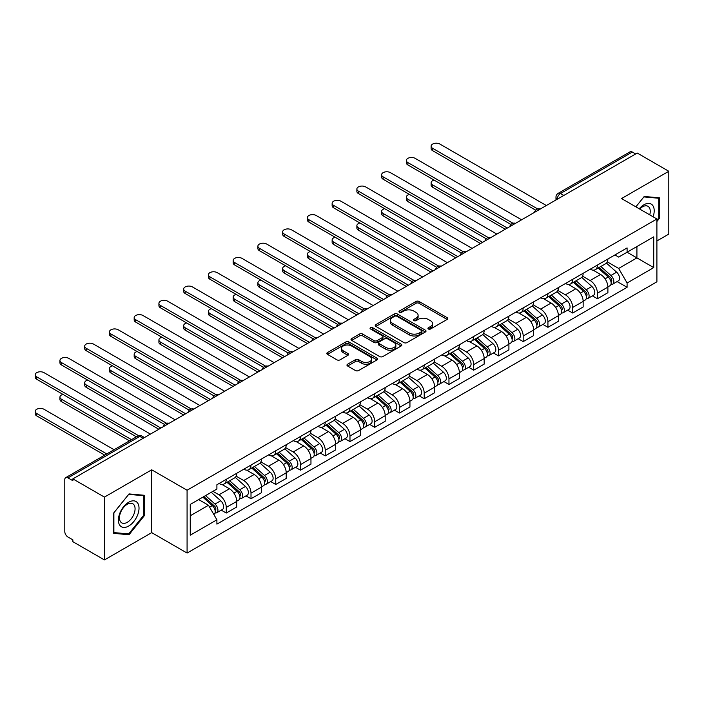 <?xml version="1.0" encoding="UTF-8"?>
<svg xmlns="http://www.w3.org/2000/svg" width="704" height="704" viewBox="0 0 704 704"><rect width="100%" height="100%" fill="white"/><g stroke="black" fill="none" stroke-linecap="round" stroke-linejoin="round"><path stroke-width="1.06" d="M428.384 328.997A1.54 0.889 0 0 0 430.558 328.997L447.102 319.44A2.2 1.267 0 0 0 447.744 318.542A2.2 1.267 0 0 0 447.102 317.645L419.082 301.47A2.2 1.267 0 0 0 415.967 301.47L399.423 311.018A1.54 0.889 0 0 0 398.974 311.643A1.54 0.889 0 0 0 399.423 312.277A1.54 0.889 0 0 0 401.606 312.277L403.744 311.036A7.049 4.066 0 0 1 413.706 311.036L416.046 312.391A7.049 4.066 0 0 1 418.106 315.26A7.049 4.066 0 0 1 416.046 318.138L413.899 319.378A1.54 0.889 0 0 0 413.45 320.003A1.54 0.889 0 0 0 413.899 320.637A1.54 0.889 0 0 0 416.082 320.637L418.22 319.396A7.049 4.066 0 0 1 428.19 319.396L430.522 320.751A7.049 4.066 0 0 1 432.582 323.62A7.049 4.066 0 0 1 430.522 326.498L428.384 327.738A1.54 0.889 0 0 0 427.926 328.363A1.54 0.889 0 0 0 428.384 328.997L428.384 327.738M347.618 364.206A2.2 1.267 0 0 0 346.966 365.103A2.2 1.267 0 0 0 347.618 366.01L355.476 370.542A2.2 1.267 0 0 0 358.591 370.542L376.966 359.938A2.2 1.267 0 0 0 377.608 359.04A2.2 1.267 0 0 0 376.966 358.142L348.938 341.959A2.2 1.267 0 0 0 345.822 341.959L327.457 352.572A2.2 1.267 0 0 0 326.806 353.47A2.2 1.267 0 0 0 327.457 354.367L336.952 359.85A2.2 1.267 0 0 0 340.067 359.85L347.926 355.309A2.2 1.267 0 0 0 348.568 354.411A2.2 1.267 0 0 0 347.926 353.514L343.218 350.794A5.887 3.397 0 0 1 341.493 348.392A5.887 3.397 0 0 1 345.127 345.25A5.887 3.397 0 0 1 351.542 345.981L369.996 356.638A5.887 3.397 0 0 1 371.721 359.04A5.887 3.397 0 0 1 368.086 362.182A5.887 3.397 0 0 1 361.662 361.442L358.591 359.665A2.2 1.267 0 0 0 355.476 359.665L347.618 364.206L347.618 366.01M187.079 490.23L151.712 469.814L104.438 497.103L72.873 478.878L637.234 153.05L668.8 171.274L621.535 198.563L656.902 218.988L187.079 490.23L187.079 553.054L656.902 281.811L656.902 218.988M403.902 342.593A2.2 1.267 0 0 0 407.009 342.593L425.383 331.98A2.2 1.267 0 0 0 426.026 331.082A2.2 1.267 0 0 0 425.383 330.185L397.355 314.002A2.2 1.267 0 0 0 394.249 314.002L375.874 324.614A2.2 1.267 0 0 0 375.232 325.512A2.2 1.267 0 0 0 375.874 326.41L403.902 342.593M371.122 329.331A1.54 0.889 0 0 1 372.68 329.542L372.68 327.712L401.174 344.159A2.2 1.267 0 0 1 401.817 345.066A2.2 1.267 0 0 1 401.174 345.963L382.8 356.567A2.2 1.267 0 0 1 379.685 356.567L351.666 340.384L351.666 338.589A2.2 1.267 0 0 0 351.014 339.486A2.2 1.267 0 0 0 351.666 340.384M351.666 338.589L359.524 334.048A2.2 1.267 0 0 1 362.639 334.048L374.009 340.613A2.2 1.267 0 0 0 377.115 340.613L382.334 337.603A2.2 1.267 0 0 0 382.976 336.706A2.2 1.267 0 0 0 382.334 335.799L370.506 328.97A1.54 0.889 0 0 1 370.049 328.346A1.54 0.889 0 0 1 370.999 327.518A1.54 0.889 0 0 1 372.68 327.712M104.438 497.103L104.438 559.926L72.873 541.702L72.873 539.871L67.962 537.029A4.488 2.587 -120 0 1 64.786 531.538L64.786 479.706A4.488 2.587 -120 0 1 65.718 477.646L137.57 436.163A4.488 2.587 60 0 1 139.814 436.383L67.962 477.875A4.488 2.587 -120 0 0 65.718 477.646M656.902 240.962L668.8 234.098L668.8 171.274M104.438 559.926L151.712 532.638L187.079 553.054M72.873 478.878L72.873 480.709L67.962 477.875M563.798 195.448L560.463 193.53A4.488 2.587 60 0 0 558.219 193.301L630.071 151.818A4.488 2.587 60 0 1 632.315 152.038L560.463 193.53A4.488 2.587 120 0 0 557.295 199.021L557.295 199.206M635.65 153.965L632.315 152.038M597.423 265.047A10.322 5.958 60 0 1 595.285 269.676L605.757 263.639A10.322 5.958 -120 0 0 607.886 259.002M582.569 276.162L590.128 280.526A10.322 5.958 60 0 1 597.423 293.163L607.895 287.118A10.322 5.958 -120 0 0 600.591 274.481L593.102 270.151M607.895 287.118L607.895 292.706L597.423 298.751L592.407 295.847M595.285 269.676A10.322 5.958 60 0 1 590.207 269.218M597.423 293.163L597.423 298.751M572.678 279.33A10.322 5.958 60 0 1 570.539 283.967L581.011 277.922A10.322 5.958 -120 0 0 583.15 273.293M567.662 310.138L572.678 313.034L583.15 306.988L583.15 301.4A10.322 5.958 -120 0 0 575.854 288.763L568.357 284.442M570.539 283.967A10.322 5.958 60 0 1 565.462 283.501M557.823 290.444L565.382 294.809A10.322 5.958 60 0 1 572.678 307.446L572.678 313.034M547.932 293.621A10.322 5.958 60 0 1 545.794 298.25L556.266 292.204A10.322 5.958 -120 0 0 558.404 287.575M542.916 324.421L547.932 327.316L558.404 321.279L558.404 315.691A10.322 5.958 -120 0 0 551.109 303.054L543.611 298.725M545.794 298.25A10.322 5.958 60 0 1 540.716 297.783M533.078 304.735L540.637 309.1A10.322 5.958 60 0 1 547.932 321.737L547.932 327.316M523.186 307.903A10.322 5.958 60 0 1 521.057 312.541L531.52 306.495A10.322 5.958 -120 0 0 533.658 301.858M518.17 338.712L523.186 341.607L533.658 335.562L533.658 329.974A10.322 5.958 -120 0 0 526.363 317.337L518.866 313.016M521.057 312.541A10.322 5.958 60 0 1 515.97 312.074M508.332 319.018L515.891 323.382A10.322 5.958 60 0 1 523.186 336.019L523.186 341.607M498.441 322.194A10.322 5.958 60 0 1 496.311 326.823L506.774 320.778A10.322 5.958 -120 0 0 508.913 316.149M493.425 352.994L498.45 355.89L508.913 349.844L508.913 344.265A10.322 5.958 -120 0 0 501.618 331.628L494.129 327.298M496.311 326.823A10.322 5.958 60 0 1 491.225 326.357M483.586 333.3L491.146 337.665A10.322 5.958 60 0 1 498.45 350.302L498.45 355.89M473.704 336.477A10.322 5.958 60 0 1 471.566 341.106L482.029 335.069A10.322 5.958 -120 0 0 484.167 330.431M468.679 367.277L473.704 370.181L484.167 364.135L484.167 358.547A10.322 5.958 -120 0 0 476.872 345.91L469.383 341.581M471.566 341.106A10.322 5.958 60 0 1 466.488 340.648M458.841 347.591L466.409 351.956A10.322 5.958 60 0 1 473.704 364.593L473.704 370.181M448.958 350.759A10.322 5.958 60 0 1 446.82 355.397L457.292 349.351A10.322 5.958 -120 0 0 459.422 344.722M443.934 381.568L448.958 384.463L459.422 378.418L459.422 372.83A10.322 5.958 -120 0 0 452.126 360.193L444.638 355.872M446.82 355.397A10.322 5.958 60 0 1 441.742 354.93M434.095 361.874L441.663 366.238A10.322 5.958 60 0 1 448.958 378.875L448.958 384.463M424.213 365.05A10.322 5.958 60 0 1 422.074 369.679L432.546 363.634A10.322 5.958 -120 0 0 434.685 359.005M419.197 395.85L424.213 398.754L434.685 392.709L434.685 387.121A10.322 5.958 -120 0 0 427.381 374.484L419.892 370.154M422.074 369.679A10.322 5.958 60 0 1 416.997 369.213M409.358 376.165L416.918 380.53A10.322 5.958 60 0 1 424.213 393.166L424.213 398.754M399.467 379.333A10.322 5.958 60 0 1 397.329 383.97L407.801 377.925A10.322 5.958 -120 0 0 409.939 373.287M394.451 410.142L399.467 413.037L409.939 406.991L409.939 401.403A10.322 5.958 -120 0 0 402.644 388.766L395.146 384.446M397.329 383.97A10.322 5.958 60 0 1 392.251 383.504M384.613 390.447L392.172 394.812A10.322 5.958 60 0 1 399.467 407.449L399.467 413.037M374.722 393.624A10.322 5.958 60 0 1 372.583 398.253L383.055 392.207A10.322 5.958 -120 0 0 385.194 387.578M369.706 424.424L374.722 427.319L385.194 421.274L385.194 415.694A10.322 5.958 -120 0 0 377.898 403.058L370.401 398.728M372.583 398.253A10.322 5.958 60 0 1 367.506 397.786M359.867 404.73L367.426 409.094A10.322 5.958 60 0 1 374.722 421.74L374.722 427.319M349.976 407.906A10.322 5.958 60 0 1 347.846 412.535L358.31 406.498A10.322 5.958 -120 0 0 360.448 401.861M344.96 438.706L349.976 441.61L360.448 435.565L360.448 429.977A10.322 5.958 -120 0 0 353.153 417.34L345.655 413.01M347.846 412.535A10.322 5.958 60 0 1 342.76 412.078M335.122 419.021L342.681 423.386A10.322 5.958 60 0 1 349.976 436.022L349.976 441.61M325.239 422.198A10.322 5.958 60 0 1 323.101 426.826L333.564 420.781A10.322 5.958 -120 0 0 335.702 416.152M320.214 452.998L325.239 455.893L335.702 449.847L335.702 444.268A10.322 5.958 -120 0 0 328.407 431.622L320.918 427.302M323.101 426.826A10.322 5.958 60 0 1 318.014 426.36M310.376 433.303L317.935 437.668A10.322 5.958 60 0 1 325.239 450.305L325.239 455.893M300.494 436.48A10.322 5.958 60 0 1 298.355 441.109L308.827 435.063A10.322 5.958 -120 0 0 310.957 430.434M295.469 467.28L300.494 470.184L310.957 464.138L310.957 458.55A10.322 5.958 -120 0 0 303.662 445.914L296.173 441.584M298.355 441.109A10.322 5.958 60 0 1 293.278 440.642M285.63 447.594L293.198 451.959A10.322 5.958 60 0 1 300.494 464.596L300.494 470.184M275.748 450.762A10.322 5.958 60 0 1 273.61 455.4L284.082 449.354A10.322 5.958 -120 0 0 286.211 444.726M270.723 481.571L275.748 484.466L286.22 478.421L286.22 472.833A10.322 5.958 -120 0 0 278.916 460.196L271.427 455.875M273.61 455.4A10.322 5.958 60 0 1 268.532 454.934M260.894 461.877L268.453 466.242A10.322 5.958 60 0 1 275.748 478.878L275.748 484.466M251.002 465.054A10.322 5.958 60 0 1 248.864 469.682L259.336 463.637A10.322 5.958 -120 0 0 261.474 459.008M245.986 495.854L251.002 498.749L261.474 492.712L261.474 487.124A10.322 5.958 -120 0 0 254.179 474.487L246.682 470.158M248.864 469.682A10.322 5.958 60 0 1 243.786 469.216M236.148 476.159L243.707 480.524A10.322 5.958 60 0 1 251.002 493.17L251.002 498.749M226.257 479.336A10.322 5.958 60 0 1 224.118 483.974L234.59 477.928A10.322 5.958 -120 0 0 236.729 473.29M221.241 510.136L226.257 513.04L236.729 506.994L236.729 501.406A10.322 5.958 -120 0 0 229.434 488.77L221.936 484.44M224.118 483.974A10.322 5.958 60 0 1 219.041 483.507M212.934 491.33L218.962 494.815A10.322 5.958 60 0 1 226.257 507.452L226.257 513.04M614.953 254.927L618.675 257.083L653.734 236.843L636.918 246.55L636.918 257.902L618.675 268.435L607.306 261.87M190.256 515.786L208.49 505.252L216.902 519.816L190.256 535.198L190.256 504.425L216.902 489.042L216.902 484.739L627.088 247.922L627.088 252.226L653.734 267.608L627.088 282.999L618.675 268.435M653.734 236.843L653.734 267.608M216.902 519.816L216.902 524.119L627.088 287.302L627.088 282.999M656.902 221.505L659.525 218.249L659.525 197.833L644.213 196.469L635.879 206.844L643.896 196.918L658.724 198.246L658.724 218.02L656.902 220.29M151.712 469.814L151.712 532.638M113.722 533.359L129.026 534.732L144.329 515.689L144.329 495.282L129.026 493.909L113.722 512.952L113.722 533.359M208.49 505.252L198.66 499.576M617.144 281.565L627.088 287.302M658.724 217.791L659.525 218.249M127.406 533.79L129.026 534.732M143.537 515.231L144.329 515.689M429 329.208L430.522 328.328A7.049 4.066 0 0 0 432.582 325.459L432.582 323.62M418.106 315.26L418.106 317.099A7.049 4.066 0 0 1 416.046 319.968L414.515 320.848M447.102 317.645L447.102 319.44L419.082 303.301A2.2 1.267 0 0 0 415.967 303.301L400.039 312.497M425.357 331.998L397.355 315.841A2.2 1.267 0 0 0 394.249 315.841L375.901 326.427M421.494 331.716A1.54 0.889 0 0 0 421.942 331.082A1.54 0.889 0 0 0 421.494 330.458L396.889 316.254A1.54 0.889 0 0 0 394.715 316.254L392.454 317.557A7.049 4.066 0 0 0 390.394 320.434A7.049 4.066 0 0 0 392.454 323.312L409.27 333.018A7.049 4.066 0 0 0 419.232 333.018L421.494 331.716L421.494 333.546A1.54 0.889 0 0 0 421.942 332.913L421.942 331.082M390.394 320.434L390.394 322.265A7.049 4.066 0 0 0 392.454 325.142L392.454 323.312M421.494 333.546L419.232 334.849A7.049 4.066 0 0 1 409.27 334.849L392.454 325.142M351.692 340.402L359.524 335.878L359.524 334.048M382.976 336.706L382.976 338.536A2.2 1.267 0 0 1 382.334 339.434L377.115 342.443A2.2 1.267 0 0 1 374.009 342.443L362.639 335.878A2.2 1.267 0 0 0 359.524 335.878M372.68 329.542L401.148 345.981M385.801 347.424A5.887 3.397 0 0 0 392.216 348.163A5.887 3.397 0 0 0 395.85 345.013A5.887 3.397 0 0 0 394.126 342.61L387.631 338.862A2.2 1.267 0 0 0 384.516 338.862L379.298 341.871A2.2 1.267 0 0 0 378.655 342.769A2.2 1.267 0 0 0 379.298 343.666L385.801 347.424L385.801 349.254A5.887 3.397 0 0 0 392.216 349.994A5.887 3.397 0 0 0 395.85 346.852L395.85 345.013M378.655 342.769L378.655 344.599A2.2 1.267 0 0 0 379.298 345.497L379.298 343.666M385.801 349.254L379.298 345.497M371.721 359.04L371.721 360.87A5.887 3.397 0 0 1 368.086 364.012A5.887 3.397 0 0 1 361.662 363.273L358.591 361.504A2.2 1.267 0 0 0 355.476 361.504L347.644 366.027M341.493 348.392L341.493 350.222A5.887 3.397 0 0 0 343.218 352.625L343.218 350.794M347.899 355.326L343.218 352.625M376.93 359.955L348.938 343.79A2.2 1.267 0 0 0 345.822 343.79L327.483 354.385M598.136 268.03L608.221 277.033A5.606 3.238 60 0 1 609.981 285.701L607.886 286.906M598.409 268.268L603.152 271.014M434.113 180.101A5.157 2.974 -0 0 0 431.112 182.811A5.157 2.974 -0 0 0 432.617 184.914L507.329 228.052M599.157 267.45L610.377 277.455A2.693 1.558 60 0 1 611.222 281.618A2.693 1.558 60 0 1 610.975 281.714M600.838 266.473L610.914 275.475A5.606 3.238 60 0 1 612.674 284.143A5.606 3.238 60 0 1 610.984 284.328M606.461 263.102L616.625 272.175A5.606 3.238 60 0 1 618.385 280.852L612.674 284.143M505.27 229.24L432.617 187.299A5.157 2.974 180 0 1 431.112 185.196L431.112 182.811M535.682 210.17L432.617 150.665A5.157 2.974 180 0 1 431.112 148.562L431.112 146.177A5.157 2.974 -0 0 0 432.617 148.289L537.733 208.974M546.348 205.524L439.912 144.074A5.157 2.974 -0 0 0 434.289 143.431A5.157 2.974 -0 0 0 431.112 146.177M573.39 282.322L583.475 291.315A5.606 3.238 60 0 1 585.235 299.992L583.141 301.198M573.663 282.559L578.406 285.296M409.376 194.392A5.157 2.974 -0 0 0 406.366 197.102A5.157 2.974 -0 0 0 407.871 199.206L482.583 242.334M574.411 281.732L585.631 291.746A2.693 1.558 60 0 1 586.476 295.909A2.693 1.558 60 0 1 586.23 296.006M576.092 280.764L586.177 289.758A5.606 3.238 60 0 1 587.937 298.434A5.606 3.238 60 0 1 586.238 298.61M581.715 277.385L591.879 286.466A5.606 3.238 60 0 1 593.648 295.134L587.937 298.434M480.524 243.531L407.871 201.582A5.157 2.974 180 0 1 406.366 199.478L406.366 197.102M548.654 296.604L558.73 305.598A5.606 3.238 60 0 1 560.49 314.274L558.404 315.48M548.918 296.842L553.661 299.587M384.63 208.674A5.157 2.974 -0 0 0 381.621 211.385A5.157 2.974 -0 0 0 383.134 213.488L457.838 256.626M549.666 296.014L560.886 306.029A2.693 1.558 60 0 1 561.73 310.191A2.693 1.558 60 0 1 561.484 310.288M551.346 295.046L561.431 304.049A5.606 3.238 60 0 1 563.191 312.717A5.606 3.238 60 0 1 561.493 312.893M556.97 291.676L567.142 300.749A5.606 3.238 60 0 1 568.902 309.417L563.191 312.717M455.778 257.814L383.134 215.873A5.157 2.974 180 0 1 381.621 213.761L381.621 211.385M523.908 310.886L533.984 319.889A5.606 3.238 60 0 1 535.753 328.557L533.658 329.771M524.172 311.133L528.915 313.87M359.885 222.966A5.157 2.974 -0 0 0 356.875 225.667A5.157 2.974 -0 0 0 358.389 227.779L433.092 270.908M524.92 310.306L536.14 320.311A2.693 1.558 60 0 1 536.985 324.474A2.693 1.558 60 0 1 536.738 324.57M526.601 309.338L536.686 318.331A5.606 3.238 60 0 1 538.446 326.999A5.606 3.238 60 0 1 536.747 327.184M532.224 305.958L542.397 315.031A5.606 3.238 60 0 1 544.157 323.708L538.446 326.999M431.033 272.096L358.389 230.155A5.157 2.974 180 0 1 356.875 228.052L356.875 225.667M653.092 216.779A14.582 8.422 120 0 0 652.828 205.586A14.582 8.422 120 0 0 639.223 208.78M649.748 214.852A11.035 6.371 120 0 0 649.211 207.451A11.035 6.371 120 0 0 647.97 206.298A11.035 6.371 120 0 0 639.672 209.035M657.747 197.674L658.724 198.246M137.641 503.026A14.582 8.422 120 0 0 123.552 506.801A14.582 8.422 120 0 0 119.777 525.246A14.582 8.422 120 0 0 133.866 521.47A14.582 8.422 120 0 0 137.641 503.026M134.024 504.891A11.035 6.371 120 0 0 132.783 503.738A11.035 6.371 120 0 0 122.514 508.895A11.035 6.371 120 0 0 120.507 521.708A11.035 6.371 120 0 0 121.748 522.861A11.035 6.371 120 0 0 132.018 517.713A11.035 6.371 120 0 0 134.024 504.891M128.709 533.914L113.881 532.585L113.881 512.811L128.709 494.366L143.537 495.686L143.537 515.46L128.709 533.914M142.56 495.123L143.537 495.686M510.937 224.462L407.871 164.956A5.157 2.974 180 0 1 406.366 162.844L406.366 160.468A5.157 2.974 -0 0 0 407.871 162.571L512.987 223.256M521.602 219.806L415.175 158.365A5.157 2.974 -0 0 0 409.552 157.714A5.157 2.974 -0 0 0 406.366 160.468M486.191 238.744L383.134 179.238A5.157 2.974 180 0 1 381.621 177.135L381.621 174.75A5.157 2.974 -0 0 0 383.134 176.862L488.242 237.547M496.857 234.098L390.43 172.647A5.157 2.974 -0 0 0 384.806 172.005A5.157 2.974 -0 0 0 381.621 174.75M461.454 253.026L358.389 193.53A5.157 2.974 180 0 1 356.875 191.418L356.875 189.042A5.157 2.974 -0 0 0 358.389 191.145L463.496 251.83M472.111 248.38L365.684 186.93A5.157 2.974 -0 0 0 360.061 186.287A5.157 2.974 -0 0 0 356.875 189.042M499.162 325.178L509.247 334.171A5.606 3.238 60 0 1 511.007 342.848L508.913 344.054M499.426 325.415L504.17 328.152M335.139 237.248A5.157 2.974 -0 0 0 332.13 239.958A5.157 2.974 -0 0 0 333.643 242.062L408.346 285.19M500.174 324.588L511.394 334.602A2.693 1.558 60 0 1 512.239 338.765A2.693 1.558 60 0 1 512.002 338.862M501.855 323.62L511.94 332.614A5.606 3.238 60 0 1 513.7 341.29A5.606 3.238 60 0 1 512.01 341.466M507.478 320.241L517.651 329.322A5.606 3.238 60 0 1 519.411 337.99L513.7 341.29M406.287 286.387L333.643 244.446A5.157 2.974 180 0 1 332.13 242.334L332.13 239.958M474.417 339.46L484.502 348.462A5.606 3.238 60 0 1 486.262 357.13L484.167 358.336M474.681 339.698L479.433 342.443M310.394 251.53A5.157 2.974 -0 0 0 307.384 254.241A5.157 2.974 -0 0 0 308.898 256.344L383.61 299.482M475.438 338.879L486.658 348.885A2.693 1.558 60 0 1 487.502 353.047A2.693 1.558 60 0 1 487.256 353.144M477.11 337.902L487.194 346.905A5.606 3.238 60 0 1 488.954 355.573A5.606 3.238 60 0 1 487.265 355.758M482.733 334.532L492.906 343.605A5.606 3.238 60 0 1 494.666 352.282L488.954 355.573M381.542 300.67L308.898 258.729A5.157 2.974 180 0 1 307.384 256.626L307.384 254.241M436.709 267.318L333.643 207.812A5.157 2.974 180 0 1 332.13 205.709L332.13 203.324A5.157 2.974 -0 0 0 333.643 205.427L438.75 266.121M447.374 262.662L340.938 201.221A5.157 2.974 -0 0 0 335.315 200.57A5.157 2.974 -0 0 0 332.13 203.324M411.963 281.6L308.898 222.094A5.157 2.974 180 0 1 307.384 219.991L307.384 217.615A5.157 2.974 -0 0 0 308.898 219.718L414.014 280.403M422.629 276.954L316.193 215.503A5.157 2.974 -0 0 0 310.57 214.861A5.157 2.974 -0 0 0 307.384 217.615M449.671 353.751L459.756 362.745A5.606 3.238 60 0 1 461.516 371.422L459.422 372.627M449.935 353.989L454.687 356.726M285.648 265.822A5.157 2.974 -0 0 0 282.638 268.532A5.157 2.974 -0 0 0 284.152 270.635L358.864 313.764M450.692 353.162L461.912 363.176A2.693 1.558 60 0 1 462.757 367.338A2.693 1.558 60 0 1 462.51 367.435M452.373 352.194L462.449 361.187A5.606 3.238 60 0 1 464.209 369.864A5.606 3.238 60 0 1 462.519 370.04M457.987 348.814L468.16 357.896A5.606 3.238 60 0 1 469.92 366.564L464.209 369.864M356.796 314.961L284.152 273.011A5.157 2.974 180 0 1 282.638 270.908L282.638 268.532M424.926 368.034L435.01 377.036A5.606 3.238 60 0 1 436.77 385.704L434.676 386.91M425.198 368.271L429.942 371.017M260.902 280.104A5.157 2.974 -0 0 0 257.902 282.814A5.157 2.974 -0 0 0 259.406 284.918L334.118 328.055M425.946 367.444L437.166 377.458A2.693 1.558 60 0 1 438.011 381.621A2.693 1.558 60 0 1 437.765 381.718M427.627 366.476L437.703 375.478A5.606 3.238 60 0 1 439.472 384.146A5.606 3.238 60 0 1 437.774 384.322M433.25 363.106L443.414 372.178A5.606 3.238 60 0 1 445.174 380.846L439.472 384.146M332.059 329.243L259.406 287.302A5.157 2.974 180 0 1 257.902 285.199L257.902 282.814M400.18 382.325L410.265 391.318A5.606 3.238 60 0 1 412.025 399.986L409.939 401.201M400.453 382.562L405.196 385.299M236.166 294.395A5.157 2.974 -0 0 0 233.156 297.097A5.157 2.974 -0 0 0 234.661 299.209L309.373 342.338M401.201 381.735L412.421 391.741A2.693 1.558 60 0 1 413.266 395.903A2.693 1.558 60 0 1 413.019 396.009M402.882 380.767L412.966 389.761A5.606 3.238 60 0 1 414.726 398.429A5.606 3.238 60 0 1 413.028 398.614M408.505 377.388L418.678 386.461A5.606 3.238 60 0 1 420.438 395.138L414.726 398.429M307.314 343.526L234.661 301.585A5.157 2.974 180 0 1 233.156 299.482L233.156 297.097M375.443 396.607L385.519 405.601A5.606 3.238 60 0 1 387.279 414.278L385.194 415.483M375.707 396.845L380.45 399.582M211.42 308.678A5.157 2.974 -0 0 0 208.41 311.388A5.157 2.974 -0 0 0 209.924 313.491L284.627 356.629M376.455 396.018L387.675 406.032A2.693 1.558 60 0 1 388.52 410.194A2.693 1.558 60 0 1 388.274 410.291M378.136 395.05L388.221 404.043A5.606 3.238 60 0 1 389.981 412.72A5.606 3.238 60 0 1 388.282 412.896M383.759 391.67L393.932 400.752A5.606 3.238 60 0 1 395.692 409.42L389.981 412.72M282.568 357.817L209.924 315.876A5.157 2.974 180 0 1 208.41 313.764L208.41 311.388M350.698 410.89L360.782 419.892A5.606 3.238 60 0 1 362.542 428.56L360.448 429.766M350.962 411.127L355.705 413.873M186.674 322.96A5.157 2.974 -0 0 0 183.665 325.67A5.157 2.974 -0 0 0 185.178 327.782L259.882 370.911M351.71 410.309L362.93 420.314A2.693 1.558 60 0 1 363.774 424.477A2.693 1.558 60 0 1 363.528 424.574M353.39 409.332L363.475 418.334A5.606 3.238 60 0 1 365.235 427.002A5.606 3.238 60 0 1 363.546 427.187M359.014 405.962L369.186 415.034A5.606 3.238 60 0 1 370.946 423.711L365.235 427.002M257.822 372.099L185.178 330.158A5.157 2.974 180 0 1 183.665 328.055L183.665 325.67M325.952 425.181L336.037 434.174A5.606 3.238 60 0 1 337.797 442.851L335.702 444.057M326.216 425.418L330.968 428.155M161.929 337.251A5.157 2.974 -0 0 0 158.919 339.962A5.157 2.974 -0 0 0 160.433 342.065L235.145 385.194M326.964 424.591L338.184 434.606A2.693 1.558 60 0 1 339.029 438.768A2.693 1.558 60 0 1 338.791 438.865M328.645 423.623L338.73 432.617A5.606 3.238 60 0 1 340.49 441.294A5.606 3.238 60 0 1 338.8 441.47M334.268 420.244L344.441 429.326A5.606 3.238 60 0 1 346.201 437.994L340.49 441.294M233.077 386.39L160.433 344.441A5.157 2.974 180 0 1 158.919 342.338L158.919 339.962M301.206 439.463L311.291 448.466A5.606 3.238 60 0 1 313.051 457.134L310.957 458.339M301.47 439.701L306.222 442.446M137.183 351.534A5.157 2.974 -0 0 0 134.174 354.244A5.157 2.974 -0 0 0 135.687 356.347L210.399 399.485M302.227 438.874L313.447 448.888A2.693 1.558 60 0 1 314.292 453.05A2.693 1.558 60 0 1 314.046 453.147M303.899 437.906L313.984 446.908A5.606 3.238 60 0 1 315.744 455.576A5.606 3.238 60 0 1 314.054 455.761M309.522 434.535L319.695 443.608A5.606 3.238 60 0 1 321.455 452.276L315.744 455.576M208.331 400.673L135.687 358.732A5.157 2.974 180 0 1 134.174 356.629L134.174 354.244M276.461 453.754L286.546 462.748A5.606 3.238 60 0 1 288.306 471.416L286.211 472.63M276.734 453.992L281.477 456.729M112.438 365.825A5.157 2.974 -0 0 0 109.437 368.526A5.157 2.974 -0 0 0 110.942 370.638L185.654 413.767M277.482 453.165L288.702 463.17A2.693 1.558 60 0 1 289.546 467.333A2.693 1.558 60 0 1 289.3 467.438M279.162 452.197L289.238 461.19A5.606 3.238 60 0 1 290.998 469.858A5.606 3.238 60 0 1 289.309 470.043M284.777 448.818L294.95 457.89A5.606 3.238 60 0 1 296.71 466.567L290.998 469.858M183.586 414.955L110.942 373.014A5.157 2.974 180 0 1 109.437 370.911L109.437 368.526M387.218 295.891L284.152 236.386A5.157 2.974 180 0 1 282.638 234.274L282.638 231.898A5.157 2.974 -0 0 0 284.152 234.001L389.268 294.686M397.883 291.236L291.447 229.794A5.157 2.974 -0 0 0 285.824 229.143A5.157 2.974 -0 0 0 282.638 231.898M362.472 310.174L259.406 250.668A5.157 2.974 180 0 1 257.902 248.565L257.902 246.18A5.157 2.974 -0 0 0 259.406 248.292L364.522 308.977M373.138 305.527L266.702 244.077A5.157 2.974 -0 0 0 261.087 243.434A5.157 2.974 -0 0 0 257.902 246.18M337.726 324.456L234.661 264.959A5.157 2.974 180 0 1 233.156 262.847L233.156 260.471A5.157 2.974 -0 0 0 234.661 262.574L339.777 323.259M348.392 319.81L241.965 258.359A5.157 2.974 -0 0 0 236.342 257.717A5.157 2.974 -0 0 0 233.156 260.471M312.981 338.747L209.924 279.242A5.157 2.974 180 0 1 208.41 277.138L208.41 274.754A5.157 2.974 -0 0 0 209.924 276.857L315.031 337.55M323.646 334.092L217.219 272.65A5.157 2.974 -0 0 0 211.596 271.999A5.157 2.974 -0 0 0 208.41 274.754M288.244 353.03L185.178 293.524A5.157 2.974 180 0 1 183.665 291.421L183.665 289.045A5.157 2.974 -0 0 0 185.178 291.148L290.286 351.833M298.901 348.383L192.474 286.933A5.157 2.974 -0 0 0 186.85 286.29A5.157 2.974 -0 0 0 183.665 289.045M263.498 367.321L160.433 307.815A5.157 2.974 180 0 1 158.919 305.712L158.919 303.327A5.157 2.974 -0 0 0 160.433 305.43L265.549 366.115M274.164 362.666L167.728 301.224A5.157 2.974 -0 0 0 162.105 300.573A5.157 2.974 -0 0 0 158.919 303.327M238.753 381.603L135.687 322.098A5.157 2.974 180 0 1 134.174 319.994L134.174 317.61A5.157 2.974 -0 0 0 135.687 319.722L240.803 380.406M249.418 376.957L142.982 315.506A5.157 2.974 -0 0 0 137.359 314.864A5.157 2.974 -0 0 0 134.174 317.61M214.007 395.886L110.942 336.389A5.157 2.974 180 0 1 109.437 334.277L109.437 331.901A5.157 2.974 -0 0 0 110.942 334.004L216.058 394.689M224.673 391.239L118.237 329.789A5.157 2.974 -0 0 0 112.614 329.146A5.157 2.974 -0 0 0 109.437 331.901M251.715 468.037L261.8 477.03A5.606 3.238 60 0 1 263.56 485.707L261.466 486.913M251.988 468.274L256.731 471.011M87.701 380.107A5.157 2.974 -0 0 0 84.691 382.818A5.157 2.974 -0 0 0 86.196 384.921L160.908 428.058M252.736 467.447L263.956 477.462A2.693 1.558 60 0 1 264.801 481.624A2.693 1.558 60 0 1 264.554 481.721M254.417 466.479L264.502 475.473A5.606 3.238 60 0 1 266.262 484.15A5.606 3.238 60 0 1 264.563 484.326M260.04 463.1L270.204 472.182A5.606 3.238 60 0 1 271.964 480.85L266.262 484.15M158.849 429.246L86.196 387.306A5.157 2.974 180 0 1 84.691 385.194L84.691 382.818M189.262 410.177L86.196 350.671A5.157 2.974 180 0 1 84.691 348.568L84.691 346.183A5.157 2.974 -0 0 0 86.196 348.286L191.312 408.98M199.927 405.53L93.5 344.08A5.157 2.974 -0 0 0 87.877 343.429A5.157 2.974 -0 0 0 84.691 346.183M226.978 482.319L237.054 491.322A5.606 3.238 60 0 1 238.814 499.99L236.729 501.195M227.242 482.557L231.986 485.302M62.955 394.398A5.157 2.974 -0 0 0 59.946 397.1A5.157 2.974 -0 0 0 61.459 399.212L131.516 439.657M227.99 481.738L239.21 491.744A2.693 1.558 60 0 1 240.055 495.906A2.693 1.558 60 0 1 239.809 496.003M229.671 480.762L239.756 489.764A5.606 3.238 60 0 1 241.516 498.432A5.606 3.238 60 0 1 239.818 498.617M235.294 477.391L245.467 486.464A5.606 3.238 60 0 1 247.227 495.141L241.516 498.432M129.457 440.845L61.459 401.588A5.157 2.974 180 0 1 59.946 399.485L59.946 397.1M164.516 424.459L61.459 364.954A5.157 2.974 180 0 1 59.946 362.85L59.946 360.474A5.157 2.974 -0 0 0 61.459 362.578L166.566 423.262M175.182 419.813L68.754 358.362A5.157 2.974 -0 0 0 63.131 357.72A5.157 2.974 -0 0 0 59.946 360.474M202.849 497.156L212.309 505.604A5.606 3.238 60 0 1 214.069 514.281L213.796 514.439M202.946 497.103L207.24 499.585M114.074 449.733L44.009 409.279A5.157 2.974 -0 0 0 38.386 408.637A5.157 2.974 -0 0 0 35.2 411.391A5.157 2.974 -0 0 0 36.714 413.494L106.77 453.948M203.861 496.575L214.465 506.035A2.693 1.558 60 0 1 215.31 510.198A2.693 1.558 60 0 1 215.063 510.294M205.542 495.598L215.01 504.046A5.606 3.238 60 0 1 216.77 512.723A5.606 3.238 60 0 1 215.072 512.899M211.253 492.307L220.722 500.755A5.606 3.238 60 0 1 222.482 509.423L216.77 512.723M104.711 455.136L36.714 415.879A5.157 2.974 180 0 1 35.2 413.767L35.2 411.391M136.435 436.823L36.714 379.245A5.157 2.974 180 0 1 35.2 377.142L35.2 374.757A5.157 2.974 -0 0 0 36.714 376.86L138.653 435.714M150.436 434.095L44.009 372.654A5.157 2.974 -0 0 0 38.386 372.002A5.157 2.974 -0 0 0 35.2 374.757M557.454 199.109L557.295 199.021A4.488 2.587 0 0 1 555.975 197.19L555.975 199.962M251.002 493.17L261.474 487.124M275.748 478.878L286.22 472.833M300.494 464.596L310.957 458.55M325.239 450.305L335.702 444.268M349.976 436.022L360.448 429.977M374.722 421.74L385.194 415.694M399.467 407.449L409.939 401.403M424.213 393.166L434.685 387.121M448.958 378.875L459.422 372.83M473.704 364.593L484.167 358.547M498.45 350.302L508.913 344.265M523.186 336.019L533.658 329.974M547.932 321.737L558.404 315.691M572.678 307.446L583.15 301.4M226.257 507.452L236.729 501.406M218.962 494.815L229.434 488.77M243.707 480.524L254.179 474.487M268.453 466.242L278.916 460.196M293.198 451.959L303.662 445.914M317.935 437.668L328.407 431.622M342.681 423.386L353.153 417.34M367.426 409.094L377.898 403.058M392.172 394.812L402.644 388.766M416.918 380.53L427.381 374.484M441.663 366.238L452.126 360.193M466.409 351.956L476.872 345.91M491.146 337.665L501.618 331.628M515.891 323.382L526.363 317.337M540.637 309.1L551.109 303.054M565.382 294.809L575.854 288.763M590.128 280.526L600.591 274.481M539.88 209.255A4.488 2.587 120 0 0 537.9 210.399M515.143 223.538A4.488 2.587 120 0 0 513.154 224.682M490.398 237.829A4.488 2.587 120 0 0 488.418 238.973M465.652 252.111A4.488 2.587 120 0 0 463.672 253.255M440.906 266.402A4.488 2.587 120 0 0 438.926 267.546M416.161 280.685A4.488 2.587 120 0 0 414.181 281.829M391.415 294.967A4.488 2.587 120 0 0 389.435 296.111M366.67 309.258A4.488 2.587 120 0 0 364.69 310.402M341.933 323.541A4.488 2.587 120 0 0 339.944 324.685M317.187 337.832A4.488 2.587 120 0 0 315.207 338.976M292.442 352.114A4.488 2.587 120 0 0 290.462 353.258M267.696 366.397A4.488 2.587 120 0 0 265.716 367.541M242.95 380.688A4.488 2.587 120 0 0 240.97 381.832M218.205 394.97A4.488 2.587 120 0 0 216.225 396.114M193.459 409.262A4.488 2.587 120 0 0 191.479 410.406M168.722 423.544A4.488 2.587 120 0 0 166.742 424.688M143.141 438.31L139.814 436.383A4.488 2.587 120 0 1 142.058 436.163A4.488 4.488 0 0 0 137.57 436.163M430.522 328.328L430.522 326.498M413.899 320.637L413.899 319.378M416.046 319.968L416.046 318.138M399.423 312.277L399.423 311.018M415.967 303.301L415.967 301.47M419.082 303.301L419.082 301.47M375.874 326.41L375.874 324.614M394.249 315.841L394.249 314.002M397.355 315.841L397.355 314.002M425.383 331.98L425.383 330.185M409.27 334.849L409.27 333.018M419.232 334.849L419.232 333.018M362.639 335.878L362.639 334.048M374.009 342.443L374.009 340.613M377.115 342.443L377.115 340.613M382.334 339.434L382.334 337.603M401.174 345.963L401.174 344.159M355.476 361.504L355.476 359.665M358.591 361.504L358.591 359.665M361.662 363.273L361.662 361.442M347.926 355.309L347.926 353.514M327.457 354.367L327.457 352.572M345.822 343.79L345.822 341.959M348.938 343.79L348.938 341.959M376.966 359.938L376.966 358.142M608.221 277.033L605.079 278.846M611.776 280.386L610.764 280.966M616.625 272.175L610.914 275.475M432.617 187.299L432.617 184.914M432.617 148.289L432.617 150.665M583.475 291.315L580.334 293.128M587.03 294.677L586.018 295.258M591.879 286.466L586.177 289.758M407.871 201.582L407.871 199.206M558.73 305.598L555.588 307.419M562.285 308.959L561.282 309.54M567.142 300.749L561.431 304.049M383.134 215.873L383.134 213.488M533.984 319.889L530.842 321.702M537.548 323.242L536.536 323.831M542.397 315.031L536.686 318.331M358.389 230.155L358.389 227.779M407.871 162.571L407.871 164.956M383.134 176.862L383.134 179.238M358.389 191.145L358.389 193.53M509.247 334.171L506.097 335.993M512.802 337.533L511.79 338.114M517.651 329.322L511.94 332.614M333.643 244.446L333.643 242.062M484.502 348.462L481.351 350.275M488.057 351.815L487.045 352.405M492.906 343.605L487.194 346.905M308.898 258.729L308.898 256.344M333.643 205.427L333.643 207.812M308.898 219.718L308.898 222.094M459.756 362.745L456.614 364.558M463.311 366.106L462.299 366.687M468.16 357.896L462.449 361.187M284.152 273.011L284.152 270.635M435.01 377.036L431.869 378.849M438.566 380.389L437.554 380.97M443.414 372.178L437.703 375.478M259.406 287.302L259.406 284.918M410.265 391.318L407.123 393.131M413.82 394.671L412.817 395.261M418.678 386.461L412.966 389.761M234.661 301.585L234.661 299.209M385.519 405.601L382.378 407.422M389.083 408.962L388.071 409.543M393.932 400.752L388.221 404.043M209.924 315.876L209.924 313.491M360.782 419.892L357.632 421.705M364.338 423.245L363.326 423.834M369.186 415.034L363.475 418.334M185.178 330.158L185.178 327.782M336.037 434.174L332.886 435.987M339.592 437.536L338.58 438.117M344.441 429.326L338.73 432.617M160.433 344.441L160.433 342.065M311.291 448.466L308.15 450.278M314.846 451.818L313.834 452.399M319.695 443.608L313.984 446.908M135.687 358.732L135.687 356.347M286.546 462.748L283.404 464.561M290.101 466.101L289.089 466.69M294.95 457.89L289.238 461.19M110.942 373.014L110.942 370.638M284.152 234.001L284.152 236.386M259.406 248.292L259.406 250.668M234.661 262.574L234.661 264.959M209.924 276.857L209.924 279.242M185.178 291.148L185.178 293.524M160.433 305.43L160.433 307.815M135.687 319.722L135.687 322.098M110.942 334.004L110.942 336.389M261.8 477.03L258.658 478.852M265.355 480.392L264.343 480.973M270.204 472.182L264.502 475.473M86.196 387.306L86.196 384.921M86.196 348.286L86.196 350.671M237.054 491.322L233.913 493.134M240.61 494.674L239.606 495.264M245.467 486.464L239.756 489.764M61.459 401.588L61.459 399.212M61.459 362.578L61.459 364.954M212.309 505.604L209.598 507.17M215.873 508.966L214.861 509.546M220.722 500.755L215.01 504.046M36.714 415.879L36.714 413.494M36.714 376.86L36.714 379.245M540.267 209.035A4.488 4.488 0 0 0 534.512 212.362M515.522 223.318A4.488 4.488 0 0 0 509.766 226.644M490.776 237.609A4.488 4.488 0 0 0 485.021 240.926M466.03 251.891A4.488 4.488 0 0 0 460.275 255.218M441.285 266.182A4.488 4.488 0 0 0 435.53 269.5M416.539 280.465A4.488 4.488 0 0 0 410.784 283.791M391.802 294.747A4.488 4.488 0 0 0 386.038 298.074M367.057 309.038A4.488 4.488 0 0 0 361.302 312.356M342.311 323.321A4.488 4.488 0 0 0 336.556 326.647M317.566 337.612A4.488 4.488 0 0 0 311.81 340.93M292.82 351.894A4.488 4.488 0 0 0 287.065 355.221M268.074 366.177A4.488 4.488 0 0 0 262.319 369.503M243.329 380.468A4.488 4.488 0 0 0 237.574 383.786M218.592 394.75A4.488 4.488 0 0 0 212.828 398.077M193.846 409.042A4.488 4.488 0 0 0 188.091 412.359M169.101 423.324A4.488 4.488 0 0 0 163.346 426.65M144.461 437.554L142.058 436.163M558.219 193.301A4.488 4.488 0 0 0 555.975 197.19"/></g></svg>
